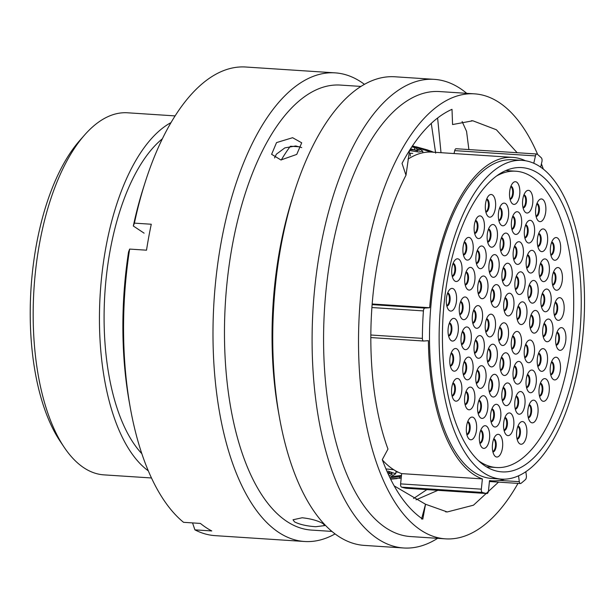 <?xml version="1.0" encoding="UTF-8"?>
<svg xmlns="http://www.w3.org/2000/svg" width="615" height="615" viewBox="0 0 615 615"><rect width="100%" height="100%" fill="white"/><g stroke="black" fill="none" stroke-linecap="round" stroke-linejoin="round"><path stroke-width="0.92" d="M540.677 167.134L541.915 161.699A2.975 1.345 93.7 0 0 541.385 157.886A175.267 79.15 93.7 0 0 537.241 154.181A2.975 1.345 93.7 0 0 537.172 154.127A2.975 1.345 93.7 0 0 536.841 154.011A2.975 1.345 93.7 0 0 535.45 155.91L454.716 150.629A2.975 1.345 -86.3 0 1 456.115 148.73L536.841 154.011M64.168 447.251L60.07 441.14A174.652 78.874 -86.3 0 1 79.735 140.52L84.601 134.993A181.425 81.933 93.7 0 0 64.168 447.251A181.425 81.933 93.7 0 0 83.84 467.769A181.425 81.933 93.7 0 0 103.92 474.865L151.451 477.97M175.144 115.904L127.613 112.791A181.425 81.933 93.7 0 0 84.601 134.993M538.655 173.568A152.459 68.849 -86.3 0 1 578.73 343.385A152.459 68.849 -86.3 0 1 501.878 471.874A152.459 68.849 -86.3 0 1 485.004 465.909A152.459 68.849 -86.3 0 1 444.929 296.092A152.459 68.849 -86.3 0 1 521.781 167.603A152.459 68.849 -86.3 0 1 538.655 173.568M483.728 472.85A159.7 72.124 -86.3 0 1 441.755 294.969A159.7 72.124 -86.3 0 1 522.258 160.384A159.7 72.124 -86.3 0 1 539.932 166.627A159.7 72.124 -86.3 0 1 581.905 344.508A159.7 72.124 -86.3 0 1 501.41 479.1A159.7 72.124 -86.3 0 1 483.728 472.85M501.41 479.1L491.769 478.47A159.7 72.124 -86.3 0 1 474.088 472.22A159.7 72.124 -86.3 0 1 432.114 294.339A159.7 72.124 -86.3 0 1 512.618 159.754L522.258 160.384M382.384 459.951A162.068 73.193 -86.3 0 0 392.939 469.207A162.068 73.193 -86.3 0 0 401.649 473.619L482.383 478.901A162.068 73.193 -86.3 0 1 473.673 474.496A162.068 73.193 -86.3 0 1 428.409 340.687L423.627 341.025A2.975 1.345 93.7 0 1 423.551 341.025A2.975 1.345 93.7 0 1 422.39 338.381A175.267 79.15 93.7 0 1 423.42 310.906L371.929 307.538M281.27 159.985A193.464 87.368 -86.3 0 1 290.326 146.285M141.819 453.678A171.201 77.313 -86.3 0 1 104.888 293.117A171.201 77.313 -86.3 0 1 162.422 138.736M148.284 470.829A181.425 81.933 -86.3 0 1 100.283 292.817A181.425 81.933 -86.3 0 1 171.062 122.57M408.006 159.147A162.068 73.193 -86.3 0 1 432.038 152.105L512.772 157.386A162.068 73.193 -86.3 0 1 525.456 160.746M372.198 303.979L429.647 307.738A162.068 73.193 -86.3 0 1 512.772 157.386M504.623 479.154A162.068 73.193 -86.3 0 1 491.608 480.83A162.068 73.193 -86.3 0 1 489.509 480.63L488.471 490.893A2.975 1.345 93.7 0 1 486.957 493.545A2.975 1.345 93.7 0 1 486.888 493.538A175.267 79.15 93.7 0 1 482.329 492.43L401.595 487.149A175.267 79.15 93.7 0 0 406.161 488.256L486.888 493.538M454.055 153.542L454.716 150.629M401.595 487.149A2.975 1.345 -86.3 0 1 400.611 483.882L481.345 489.163A2.975 1.345 93.7 0 0 482.329 492.43M401.649 473.619L400.611 483.882M533.774 163.252L535.45 155.91M429.647 307.738L424.873 308.069A2.975 1.345 93.7 0 0 423.42 310.906M482.383 478.901L481.345 489.163M518.545 475.772L519.314 481.691A2.975 1.345 93.7 0 0 520.428 483.559A2.975 1.345 93.7 0 0 520.943 483.382A175.267 79.15 93.7 0 0 525.456 479.569A2.975 1.345 93.7 0 0 526.363 475.741L525.84 471.659M401.464 475.487L391.086 476.633M390.717 476.733L395.691 473.781L387.95 471.082M389.087 476.002L392.355 474.05L387.396 472.312M401.387 476.187L390.025 477.955M390.579 479.093L401.234 477.747M410.543 148.769L417.547 150.836M387.458 472.466L389.341 472.481M385.92 468.914L393.769 469.745M391.547 473.058L388.449 474.111M412.45 145.878L419.03 147.792C428.878 151.19 437.611 153.396 427.133 149.837L416.263 146.824M431.968 151.697L427.133 149.837L427.079 150.391M410.005 149.606L419.522 150.237L414.595 147.515L411.789 146.862M409.429 150.521L418.83 152.036L422.759 151.129L418.285 148.107L412.173 146.278M418.615 148.238L412.211 146.232M418.592 148.123L431.107 152.059M414.595 147.515L414.533 149.676M399.596 478.07L399.712 476.341M292.602 137.706L276.535 142.595L271.615 154.319L280.924 159.969L296.753 154.403L301.696 142.803L292.602 137.706M274.551 157.94L276.366 154.188L284.868 147.877L295.761 145.963L301.696 147.562M537.718 154.573A222.968 100.691 93.7 0 0 499.257 102.574A222.968 100.691 93.7 0 0 474.572 93.857L439.633 91.566A222.968 100.691 93.7 0 0 327.234 279.487A222.968 100.691 93.7 0 0 385.843 527.839A222.968 100.691 93.7 0 0 410.52 536.557L445.46 538.848A222.968 100.691 93.7 0 0 517.991 483.398M474.572 93.857A222.968 100.691 93.7 0 0 362.174 281.77A222.968 100.691 93.7 0 0 420.783 530.122A222.968 100.691 93.7 0 0 445.46 538.848M466.724 93.342A234.815 106.041 93.7 0 0 460.304 88.537A234.815 106.041 93.7 0 0 434.321 79.358A234.815 106.041 93.7 0 0 315.949 277.25A234.815 106.041 93.7 0 0 377.671 538.794A234.815 106.041 93.7 0 0 403.663 547.98A234.815 106.041 93.7 0 0 437.611 538.333M434.321 79.358L394.984 76.783A234.815 106.041 93.7 0 0 294.254 192.311A234.815 106.041 93.7 0 0 279.51 417.739A234.815 106.041 93.7 0 0 338.335 536.219A234.815 106.041 93.7 0 0 364.326 545.405L403.663 547.98M294.254 192.311L292.479 197.899A222.968 100.691 93.7 0 0 278.472 411.965L279.51 417.739M361.028 86.431L340.526 85.085A222.968 100.691 93.7 0 0 228.127 272.999A222.968 100.691 93.7 0 0 286.736 521.351A222.968 100.691 93.7 0 0 311.413 530.076L331.916 531.414M302.18 517.761L293.024 519.775L294.508 521.858C299.49 524.449 306.562 526.071 315.71 526.724L324.705 525.587L323.183 523.734C318.263 520.774 311.259 518.783 302.18 517.761M364.472 84.363A234.815 106.041 93.7 0 0 361.197 82.056A234.815 106.041 93.7 0 0 335.213 72.87A234.815 106.041 93.7 0 0 216.841 270.761A234.815 106.041 93.7 0 0 278.564 532.306A234.815 106.041 93.7 0 0 304.556 541.492A234.815 106.041 93.7 0 0 335.06 533.912M335.213 72.87L245.808 67.02A234.815 106.041 93.7 0 0 145.086 182.547A234.815 106.041 93.7 0 0 134.408 223.137L151.275 224.237A234.815 106.041 93.7 0 0 146.516 250.19L129.642 249.083A234.815 106.041 93.7 0 0 130.334 407.983A234.815 106.041 93.7 0 0 183.547 522.32L200.413 523.427A234.815 106.041 93.7 0 0 206.025 527.562A234.815 106.041 93.7 0 0 211.783 530.953L194.909 529.853A234.815 106.041 93.7 0 0 215.15 535.642L304.556 541.492M300.212 146.87L290.887 146.247M425.534 504.238L422.797 519.16C406.384 508.021 392.877 488.187 382.276 459.659L387.98 449.073C369.723 400.127 365.587 326.281 377.748 261.844C383.937 228.419 393.354 199.544 405.992 175.221L409.575 150.291M435.666 153.15L431.261 123.384M462.119 121.539L466.554 131.349L468.884 149.568M405.992 175.221L402.026 163.382C416.862 135.608 433.521 117.588 452.002 109.316L452.571 124.545L472.835 120.786L496.39 129.765L517.161 152.728M437.903 490.332L416.032 499.818M498.519 482.129L473.481 505.192L447.236 511.957L425.511 504.238L394.146 485.858M543.322 169.094A222.968 100.691 93.7 0 0 541.431 163.851M129.642 249.083L128.55 251.958A223.091 100.752 93.7 0 0 129.311 402.264L130.334 407.983M194.909 529.853L192.549 522.911M145.086 182.547L143.318 188.082A223.091 100.752 93.7 0 0 133.317 226.005L134.408 223.137M144.102 233.154L133.317 226.005M426.887 489.617L413.549 498.504M437.611 117.965L441.009 152.689M425.511 504.238L421.559 519.083M516.692 182.155A11.37 5.135 -86.3 0 1 519.467 196.216A11.37 5.135 -86.3 0 1 512.695 203.957A11.37 5.135 -86.3 0 1 511.457 202.666A11.37 5.135 -86.3 0 1 512.741 183.101A11.37 5.135 -86.3 0 1 516.692 182.155M529.707 190.781A11.37 5.135 -86.3 0 1 532.482 204.841A11.37 5.135 -86.3 0 1 525.71 212.575A11.37 5.135 -86.3 0 1 524.472 211.291A11.37 5.135 -86.3 0 1 525.756 191.726A11.37 5.135 -86.3 0 1 529.707 190.781M557.505 238.005A11.37 5.135 -86.3 0 1 560.28 252.073A11.37 5.135 -86.3 0 1 553.5 259.807A11.37 5.135 -86.3 0 1 552.27 258.523A11.37 5.135 -86.3 0 1 553.554 238.951A11.37 5.135 -86.3 0 1 557.505 238.005M542.722 199.398A11.37 5.135 -86.3 0 1 545.497 213.467A11.37 5.135 -86.3 0 1 538.725 221.2A11.37 5.135 -86.3 0 1 537.487 219.916A11.37 5.135 -86.3 0 1 538.771 200.344A11.37 5.135 -86.3 0 1 542.722 199.398M544.49 229.387A11.37 5.135 -86.3 0 1 547.265 243.448A11.37 5.135 -86.3 0 1 540.485 251.181A11.37 5.135 -86.3 0 1 539.255 249.898A11.37 5.135 -86.3 0 1 540.531 230.333A11.37 5.135 -86.3 0 1 544.49 229.387M531.475 220.762A11.37 5.135 -86.3 0 1 534.243 234.822A11.37 5.135 -86.3 0 1 527.47 242.564A11.37 5.135 -86.3 0 1 526.24 241.272A11.37 5.135 -86.3 0 1 527.516 221.707A11.37 5.135 -86.3 0 1 531.475 220.762M518.514 212.175A11.37 5.135 -86.3 0 1 521.289 226.235A11.37 5.135 -86.3 0 1 514.509 233.977A11.37 5.135 -86.3 0 1 513.279 232.693A11.37 5.135 -86.3 0 1 514.563 213.121A11.37 5.135 -86.3 0 1 518.514 212.175M505.499 203.557A11.37 5.135 -86.3 0 1 508.274 217.618A11.37 5.135 -86.3 0 1 501.494 225.351A11.37 5.135 -86.3 0 1 500.264 224.068A11.37 5.135 -86.3 0 1 501.54 204.503A11.37 5.135 -86.3 0 1 505.499 203.557M492.484 194.932A11.37 5.135 -86.3 0 1 495.252 208.992A11.37 5.135 -86.3 0 1 488.479 216.726A11.37 5.135 -86.3 0 1 487.249 215.442A11.37 5.135 -86.3 0 1 488.525 195.878A11.37 5.135 -86.3 0 1 492.484 194.932M481.284 216.326A11.37 5.135 -86.3 0 1 484.059 230.394A11.37 5.135 -86.3 0 1 477.286 238.128A11.37 5.135 -86.3 0 1 476.056 236.844A11.37 5.135 -86.3 0 1 477.332 217.28A11.37 5.135 -86.3 0 1 481.284 216.326M494.299 224.952A11.37 5.135 -86.3 0 1 497.074 239.012A11.37 5.135 -86.3 0 1 490.301 246.753A11.37 5.135 -86.3 0 1 489.071 245.47A11.37 5.135 -86.3 0 1 490.347 225.897A11.37 5.135 -86.3 0 1 494.299 224.952M507.26 233.539A11.37 5.135 -86.3 0 1 510.035 247.599A11.37 5.135 -86.3 0 1 503.262 255.34A11.37 5.135 -86.3 0 1 502.024 254.049A11.37 5.135 -86.3 0 1 503.308 234.484A11.37 5.135 -86.3 0 1 507.26 233.539M520.275 242.164A11.37 5.135 -86.3 0 1 523.05 256.224A11.37 5.135 -86.3 0 1 516.277 263.958A11.37 5.135 -86.3 0 1 515.047 262.674A11.37 5.135 -86.3 0 1 516.323 243.11A11.37 5.135 -86.3 0 1 520.275 242.164M533.29 250.782A11.37 5.135 -86.3 0 1 536.065 264.85A11.37 5.135 -86.3 0 1 529.292 272.583A11.37 5.135 -86.3 0 1 528.062 271.3A11.37 5.135 -86.3 0 1 529.338 251.727A11.37 5.135 -86.3 0 1 533.29 250.782M546.251 259.369A11.37 5.135 -86.3 0 1 549.026 273.429A11.37 5.135 -86.3 0 1 542.253 281.17A11.37 5.135 -86.3 0 1 541.015 279.887A11.37 5.135 -86.3 0 1 542.299 260.314A11.37 5.135 -86.3 0 1 546.251 259.369M559.266 267.994A11.37 5.135 -86.3 0 1 562.041 282.054A11.37 5.135 -86.3 0 1 555.268 289.788A11.37 5.135 -86.3 0 1 554.038 288.504A11.37 5.135 -86.3 0 1 555.314 268.94A11.37 5.135 -86.3 0 1 559.266 267.994M561.011 298.106A11.37 5.135 -86.3 0 1 563.786 312.166A11.37 5.135 -86.3 0 1 557.005 319.908A11.37 5.135 -86.3 0 1 555.776 318.624A11.37 5.135 -86.3 0 1 557.052 299.051A11.37 5.135 -86.3 0 1 561.011 298.106M548.05 289.519A11.37 5.135 -86.3 0 1 550.825 303.587A11.37 5.135 -86.3 0 1 544.052 311.321A11.37 5.135 -86.3 0 1 542.814 310.037A11.37 5.135 -86.3 0 1 544.098 290.464A11.37 5.135 -86.3 0 1 548.05 289.519M535.035 280.901A11.37 5.135 -86.3 0 1 537.81 294.962A11.37 5.135 -86.3 0 1 531.029 302.695A11.37 5.135 -86.3 0 1 529.799 301.411A11.37 5.135 -86.3 0 1 531.083 281.847A11.37 5.135 -86.3 0 1 535.035 280.901M522.02 272.276A11.37 5.135 -86.3 0 1 524.795 286.336A11.37 5.135 -86.3 0 1 518.014 294.078A11.37 5.135 -86.3 0 1 516.785 292.786A11.37 5.135 -86.3 0 1 518.061 273.221A11.37 5.135 -86.3 0 1 522.02 272.276M509.059 263.689A11.37 5.135 -86.3 0 1 511.834 277.749A11.37 5.135 -86.3 0 1 505.061 285.491A11.37 5.135 -86.3 0 1 503.823 284.207A11.37 5.135 -86.3 0 1 505.107 264.635A11.37 5.135 -86.3 0 1 509.059 263.689M496.044 255.064A11.37 5.135 -86.3 0 1 498.819 269.132A11.37 5.135 -86.3 0 1 492.038 276.865A11.37 5.135 -86.3 0 1 490.808 275.582A11.37 5.135 -86.3 0 1 492.092 256.009A11.37 5.135 -86.3 0 1 496.044 255.064M483.029 246.446A11.37 5.135 -86.3 0 1 485.804 260.506A11.37 5.135 -86.3 0 1 479.024 268.24A11.37 5.135 -86.3 0 1 477.793 266.956A11.37 5.135 -86.3 0 1 479.07 247.391A11.37 5.135 -86.3 0 1 483.029 246.446M470.068 237.859A11.37 5.135 -86.3 0 1 472.843 251.919A11.37 5.135 -86.3 0 1 466.07 259.661A11.37 5.135 -86.3 0 1 464.832 258.369A11.37 5.135 -86.3 0 1 466.116 238.804A11.37 5.135 -86.3 0 1 470.068 237.859M458.875 259.261A11.37 5.135 -86.3 0 1 461.65 273.321A11.37 5.135 -86.3 0 1 454.869 281.055A11.37 5.135 -86.3 0 1 453.639 279.771A11.37 5.135 -86.3 0 1 454.923 260.207A11.37 5.135 -86.3 0 1 458.875 259.261M471.836 267.84A11.37 5.135 -86.3 0 1 474.603 281.908A11.37 5.135 -86.3 0 1 467.83 289.642A11.37 5.135 -86.3 0 1 466.601 288.358A11.37 5.135 -86.3 0 1 467.877 268.786A11.37 5.135 -86.3 0 1 471.836 267.84M484.851 276.466A11.37 5.135 -86.3 0 1 487.618 290.526A11.37 5.135 -86.3 0 1 480.845 298.267A11.37 5.135 -86.3 0 1 479.615 296.976A11.37 5.135 -86.3 0 1 480.892 277.411A11.37 5.135 -86.3 0 1 484.851 276.466M497.804 285.053A11.37 5.135 -86.3 0 1 500.579 299.113A11.37 5.135 -86.3 0 1 493.807 306.847A11.37 5.135 -86.3 0 1 492.577 305.563A11.37 5.135 -86.3 0 1 493.853 285.998A11.37 5.135 -86.3 0 1 497.804 285.053M510.827 293.678A11.37 5.135 -86.3 0 1 513.594 307.738A11.37 5.135 -86.3 0 1 506.822 315.472A11.37 5.135 -86.3 0 1 505.591 314.188A11.37 5.135 -86.3 0 1 506.868 294.623A11.37 5.135 -86.3 0 1 510.827 293.678M523.842 302.296A11.37 5.135 -86.3 0 1 526.609 316.356A11.37 5.135 -86.3 0 1 519.836 324.097A11.37 5.135 -86.3 0 1 518.606 322.814A11.37 5.135 -86.3 0 1 519.883 303.241A11.37 5.135 -86.3 0 1 523.842 302.296M536.795 310.882A11.37 5.135 -86.3 0 1 539.57 324.943A11.37 5.135 -86.3 0 1 532.798 332.684A11.37 5.135 -86.3 0 1 531.568 331.393A11.37 5.135 -86.3 0 1 532.844 311.828A11.37 5.135 -86.3 0 1 536.795 310.882M549.818 319.508A11.37 5.135 -86.3 0 1 552.585 333.568A11.37 5.135 -86.3 0 1 545.812 341.302A11.37 5.135 -86.3 0 1 544.582 340.018A11.37 5.135 -86.3 0 1 545.859 320.453A11.37 5.135 -86.3 0 1 549.818 319.508M562.771 328.087A11.37 5.135 -86.3 0 1 565.546 342.155A11.37 5.135 -86.3 0 1 558.774 349.889A11.37 5.135 -86.3 0 1 557.536 348.605A11.37 5.135 -86.3 0 1 558.82 329.04A11.37 5.135 -86.3 0 1 562.771 328.087M499.526 434.774A11.37 5.135 -86.3 0 1 502.301 448.842A11.37 5.135 -86.3 0 1 495.521 456.576A11.37 5.135 -86.3 0 1 494.291 455.292A11.37 5.135 -86.3 0 1 495.567 435.727A11.37 5.135 -86.3 0 1 499.526 434.774M486.511 426.157A11.37 5.135 -86.3 0 1 489.279 440.217A11.37 5.135 -86.3 0 1 482.506 447.951A11.37 5.135 -86.3 0 1 481.276 446.667A11.37 5.135 -86.3 0 1 482.552 427.102A11.37 5.135 -86.3 0 1 486.511 426.157M473.488 417.531A11.37 5.135 -86.3 0 1 476.264 431.592A11.37 5.135 -86.3 0 1 469.491 439.333A11.37 5.135 -86.3 0 1 468.261 438.041A11.37 5.135 -86.3 0 1 469.537 418.477A11.37 5.135 -86.3 0 1 473.488 417.531M458.713 378.925A11.37 5.135 -86.3 0 1 461.488 392.985A11.37 5.135 -86.3 0 1 454.708 400.726A11.37 5.135 -86.3 0 1 453.478 399.435A11.37 5.135 -86.3 0 1 454.762 379.87A11.37 5.135 -86.3 0 1 458.713 378.925M471.728 387.55A11.37 5.135 -86.3 0 1 474.503 401.61A11.37 5.135 -86.3 0 1 467.731 409.344A11.37 5.135 -86.3 0 1 466.493 408.06A11.37 5.135 -86.3 0 1 467.777 388.496A11.37 5.135 -86.3 0 1 471.728 387.55M484.743 396.168A11.37 5.135 -86.3 0 1 487.518 410.236A11.37 5.135 -86.3 0 1 480.746 417.969A11.37 5.135 -86.3 0 1 479.508 416.686A11.37 5.135 -86.3 0 1 480.792 397.113A11.37 5.135 -86.3 0 1 484.743 396.168M497.704 404.755A11.37 5.135 -86.3 0 1 500.479 418.815A11.37 5.135 -86.3 0 1 493.699 426.556A11.37 5.135 -86.3 0 1 492.469 425.273A11.37 5.135 -86.3 0 1 493.753 405.7A11.37 5.135 -86.3 0 1 497.704 404.755M510.719 413.38A11.37 5.135 -86.3 0 1 513.494 427.44A11.37 5.135 -86.3 0 1 506.722 435.174A11.37 5.135 -86.3 0 1 505.484 433.89A11.37 5.135 -86.3 0 1 506.768 414.326A11.37 5.135 -86.3 0 1 510.719 413.38M523.734 422.005A11.37 5.135 -86.3 0 1 526.509 436.066A11.37 5.135 -86.3 0 1 519.737 443.799A11.37 5.135 -86.3 0 1 518.499 442.516A11.37 5.135 -86.3 0 1 519.783 422.951A11.37 5.135 -86.3 0 1 523.734 422.005M534.927 400.603A11.37 5.135 -86.3 0 1 537.702 414.664A11.37 5.135 -86.3 0 1 530.93 422.405A11.37 5.135 -86.3 0 1 529.7 421.114A11.37 5.135 -86.3 0 1 530.976 401.549A11.37 5.135 -86.3 0 1 534.927 400.603M521.912 391.978A11.37 5.135 -86.3 0 1 524.687 406.038A11.37 5.135 -86.3 0 1 517.915 413.78A11.37 5.135 -86.3 0 1 516.677 412.496A11.37 5.135 -86.3 0 1 517.961 392.924A11.37 5.135 -86.3 0 1 521.912 391.978M508.951 383.391A11.37 5.135 -86.3 0 1 511.726 397.459A11.37 5.135 -86.3 0 1 504.953 405.193A11.37 5.135 -86.3 0 1 503.723 403.909A11.37 5.135 -86.3 0 1 505 384.344A11.37 5.135 -86.3 0 1 508.951 383.391M495.936 374.773A11.37 5.135 -86.3 0 1 498.711 388.834A11.37 5.135 -86.3 0 1 491.938 396.567A11.37 5.135 -86.3 0 1 490.709 395.284A11.37 5.135 -86.3 0 1 491.985 375.719A11.37 5.135 -86.3 0 1 495.936 374.773M482.921 366.148A11.37 5.135 -86.3 0 1 485.696 380.208A11.37 5.135 -86.3 0 1 478.924 387.95A11.37 5.135 -86.3 0 1 477.686 386.658A11.37 5.135 -86.3 0 1 478.97 367.094A11.37 5.135 -86.3 0 1 482.921 366.148M469.96 357.561A11.37 5.135 -86.3 0 1 472.735 371.629A11.37 5.135 -86.3 0 1 465.962 379.363A11.37 5.135 -86.3 0 1 464.732 378.079A11.37 5.135 -86.3 0 1 466.009 358.507A11.37 5.135 -86.3 0 1 469.96 357.561M456.945 348.943A11.37 5.135 -86.3 0 1 459.72 363.004A11.37 5.135 -86.3 0 1 452.948 370.737A11.37 5.135 -86.3 0 1 451.718 369.454A11.37 5.135 -86.3 0 1 452.994 349.889A11.37 5.135 -86.3 0 1 456.945 348.943M455.208 318.824A11.37 5.135 -86.3 0 1 457.983 332.892A11.37 5.135 -86.3 0 1 451.21 340.625A11.37 5.135 -86.3 0 1 449.972 339.342A11.37 5.135 -86.3 0 1 451.256 319.769A11.37 5.135 -86.3 0 1 455.208 318.824M468.169 327.411A11.37 5.135 -86.3 0 1 470.944 341.471A11.37 5.135 -86.3 0 1 464.164 349.212A11.37 5.135 -86.3 0 1 462.934 347.929A11.37 5.135 -86.3 0 1 464.21 328.356A11.37 5.135 -86.3 0 1 468.169 327.411M481.184 336.036A11.37 5.135 -86.3 0 1 483.959 350.096A11.37 5.135 -86.3 0 1 477.179 357.83A11.37 5.135 -86.3 0 1 475.949 356.546A11.37 5.135 -86.3 0 1 477.232 336.982A11.37 5.135 -86.3 0 1 481.184 336.036M494.199 344.654A11.37 5.135 -86.3 0 1 496.974 358.722A11.37 5.135 -86.3 0 1 490.201 366.455A11.37 5.135 -86.3 0 1 488.963 365.172A11.37 5.135 -86.3 0 1 490.247 345.607A11.37 5.135 -86.3 0 1 494.199 344.654M507.16 353.241A11.37 5.135 -86.3 0 1 509.935 367.309A11.37 5.135 -86.3 0 1 503.155 375.042A11.37 5.135 -86.3 0 1 501.925 373.759A11.37 5.135 -86.3 0 1 503.201 354.186A11.37 5.135 -86.3 0 1 507.16 353.241M520.175 361.866A11.37 5.135 -86.3 0 1 522.95 375.926A11.37 5.135 -86.3 0 1 516.17 383.668A11.37 5.135 -86.3 0 1 514.94 382.376A11.37 5.135 -86.3 0 1 516.223 362.812A11.37 5.135 -86.3 0 1 520.175 361.866M533.19 370.491A11.37 5.135 -86.3 0 1 535.965 384.552A11.37 5.135 -86.3 0 1 529.192 392.285A11.37 5.135 -86.3 0 1 527.954 391.002A11.37 5.135 -86.3 0 1 529.238 371.437A11.37 5.135 -86.3 0 1 533.19 370.491M546.151 379.071A11.37 5.135 -86.3 0 1 548.926 393.139A11.37 5.135 -86.3 0 1 542.146 400.872A11.37 5.135 -86.3 0 1 540.916 399.589A11.37 5.135 -86.3 0 1 542.192 380.024A11.37 5.135 -86.3 0 1 546.151 379.071M557.344 357.676A11.37 5.135 -86.3 0 1 560.119 371.737A11.37 5.135 -86.3 0 1 553.346 379.47A11.37 5.135 -86.3 0 1 552.109 378.187A11.37 5.135 -86.3 0 1 553.392 358.622A11.37 5.135 -86.3 0 1 557.344 357.676M544.383 349.089A11.37 5.135 -86.3 0 1 547.158 363.15A11.37 5.135 -86.3 0 1 540.385 370.891A11.37 5.135 -86.3 0 1 539.147 369.6A11.37 5.135 -86.3 0 1 540.431 350.035A11.37 5.135 -86.3 0 1 544.383 349.089M531.368 340.464A11.37 5.135 -86.3 0 1 534.143 354.532A11.37 5.135 -86.3 0 1 527.37 362.266A11.37 5.135 -86.3 0 1 526.133 360.982A11.37 5.135 -86.3 0 1 527.416 341.41A11.37 5.135 -86.3 0 1 531.368 340.464M518.407 331.885A11.37 5.135 -86.3 0 1 521.182 345.945A11.37 5.135 -86.3 0 1 514.409 353.679A11.37 5.135 -86.3 0 1 513.179 352.395A11.37 5.135 -86.3 0 1 514.455 332.83A11.37 5.135 -86.3 0 1 518.407 331.885M492.377 314.634A11.37 5.135 -86.3 0 1 495.152 328.694A11.37 5.135 -86.3 0 1 488.379 336.436A11.37 5.135 -86.3 0 1 487.142 335.152A11.37 5.135 -86.3 0 1 488.425 315.58A11.37 5.135 -86.3 0 1 492.377 314.634M479.416 306.047A11.37 5.135 -86.3 0 1 482.191 320.115A11.37 5.135 -86.3 0 1 475.418 327.849A11.37 5.135 -86.3 0 1 474.188 326.565A11.37 5.135 -86.3 0 1 475.464 306.993A11.37 5.135 -86.3 0 1 479.416 306.047M466.401 297.429A11.37 5.135 -86.3 0 1 469.176 311.49A11.37 5.135 -86.3 0 1 462.403 319.223A11.37 5.135 -86.3 0 1 461.165 317.94A11.37 5.135 -86.3 0 1 462.449 298.375A11.37 5.135 -86.3 0 1 466.401 297.429M453.44 288.842A11.37 5.135 -86.3 0 1 456.215 302.903A11.37 5.135 -86.3 0 1 449.442 310.644A11.37 5.135 -86.3 0 1 448.212 309.353A11.37 5.135 -86.3 0 1 449.488 289.788A11.37 5.135 -86.3 0 1 453.44 288.842M505.392 323.259A11.37 5.135 -86.3 0 1 508.167 337.32A11.37 5.135 -86.3 0 1 501.394 345.061A11.37 5.135 -86.3 0 1 500.156 343.77A11.37 5.135 -86.3 0 1 501.44 324.205A11.37 5.135 -86.3 0 1 505.392 323.259M478.339 460.566A148.469 67.05 93.7 0 0 479.984 461.711A148.469 67.05 93.7 0 0 496.413 467.515A148.469 67.05 93.7 0 0 571.258 342.394A148.469 67.05 93.7 0 0 532.229 177.02A148.469 67.05 93.7 0 0 515.801 171.216A148.469 67.05 93.7 0 0 496.974 175.752M372.152 304.625L424.873 308.069M423.466 341.01L370.814 337.566L423.551 341.025M370.83 335.006L422.39 338.381M499.565 480.4L519.314 481.691M510.942 186.23A6.573 2.967 -86.3 0 1 511.58 186.476A6.573 2.967 -86.3 0 1 513.317 193.694A6.573 2.967 -86.3 0 1 510.081 199.337M509.989 198.929A6.296 2.844 93.7 0 0 512.649 193.087A6.296 2.844 93.7 0 0 510.934 186.699A6.296 2.844 93.7 0 0 510.788 186.622M523.957 194.847A6.573 2.967 -86.3 0 1 524.595 195.101A6.573 2.967 -86.3 0 1 526.332 202.32A6.573 2.967 -86.3 0 1 523.096 207.955M523.004 207.547A6.296 2.844 93.7 0 0 525.664 201.712A6.296 2.844 93.7 0 0 523.949 195.324A6.296 2.844 93.7 0 0 523.803 195.239M551.747 242.079A6.573 2.967 -86.3 0 1 552.385 242.325A6.573 2.967 -86.3 0 1 554.13 249.552A6.573 2.967 -86.3 0 1 550.894 255.187M550.794 254.779A6.296 2.844 93.7 0 0 553.462 248.937A6.296 2.844 93.7 0 0 551.74 242.556A6.296 2.844 93.7 0 0 551.601 242.471M536.972 203.473A6.573 2.967 -86.3 0 1 537.61 203.719A6.573 2.967 -86.3 0 1 539.347 210.945A6.573 2.967 -86.3 0 1 536.111 216.58M536.019 216.173A6.296 2.844 93.7 0 0 538.679 210.33A6.296 2.844 93.7 0 0 536.964 203.949A6.296 2.844 93.7 0 0 536.826 203.865M538.732 233.454A6.573 2.967 -86.3 0 1 539.37 233.708A6.573 2.967 -86.3 0 1 541.108 240.926A6.573 2.967 -86.3 0 1 537.879 246.561M537.779 246.154A6.296 2.844 93.7 0 0 540.447 240.319A6.296 2.844 93.7 0 0 538.725 233.931A6.296 2.844 93.7 0 0 538.586 233.846M525.717 224.836A6.573 2.967 -86.3 0 1 526.355 225.082A6.573 2.967 -86.3 0 1 528.093 232.301A6.573 2.967 -86.3 0 1 524.864 237.944M524.764 237.536A6.296 2.844 93.7 0 0 527.432 231.694A6.296 2.844 93.7 0 0 525.71 225.313A6.296 2.844 93.7 0 0 525.571 225.228M512.756 216.249A6.573 2.967 -86.3 0 1 513.394 216.495A6.573 2.967 -86.3 0 1 515.139 223.714A6.573 2.967 -86.3 0 1 511.903 229.357M511.803 228.949A6.296 2.844 93.7 0 0 514.471 223.107A6.296 2.844 93.7 0 0 512.749 216.726A6.296 2.844 93.7 0 0 512.61 216.641M499.741 207.624A6.573 2.967 -86.3 0 1 500.379 207.878A6.573 2.967 -86.3 0 1 502.117 215.096A6.573 2.967 -86.3 0 1 498.888 220.731M498.788 220.324A6.296 2.844 93.7 0 0 501.456 214.489A6.296 2.844 93.7 0 0 499.734 208.101A6.296 2.844 93.7 0 0 499.595 208.016M486.726 199.006A6.573 2.967 -86.3 0 1 487.364 199.252A6.573 2.967 -86.3 0 1 489.102 206.471A6.573 2.967 -86.3 0 1 485.873 212.114M485.773 211.706A6.296 2.844 93.7 0 0 488.441 205.864A6.296 2.844 93.7 0 0 486.719 199.475A6.296 2.844 93.7 0 0 486.58 199.391M475.533 220.401A6.573 2.967 -86.3 0 1 476.171 220.647A6.573 2.967 -86.3 0 1 477.909 227.873A6.573 2.967 -86.3 0 1 474.672 233.508M474.58 233.1A6.296 2.844 93.7 0 0 477.24 227.258A6.296 2.844 93.7 0 0 475.526 220.877A6.296 2.844 93.7 0 0 475.387 220.793M488.548 229.026A6.573 2.967 -86.3 0 1 489.186 229.272A6.573 2.967 -86.3 0 1 490.924 236.491A6.573 2.967 -86.3 0 1 487.695 242.133M487.595 241.726A6.296 2.844 93.7 0 0 490.255 235.883A6.296 2.844 93.7 0 0 488.541 229.503A6.296 2.844 93.7 0 0 488.402 229.418M501.509 237.613A6.573 2.967 -86.3 0 1 502.148 237.859A6.573 2.967 -86.3 0 1 503.885 245.078A6.573 2.967 -86.3 0 1 500.648 250.72M500.556 250.313A6.296 2.844 93.7 0 0 503.216 244.47A6.296 2.844 93.7 0 0 501.502 238.082A6.296 2.844 93.7 0 0 501.363 238.005M514.524 246.231A6.573 2.967 -86.3 0 1 515.162 246.484A6.573 2.967 -86.3 0 1 516.9 253.703A6.573 2.967 -86.3 0 1 513.663 259.338M513.571 258.93A6.296 2.844 93.7 0 0 516.231 253.096A6.296 2.844 93.7 0 0 514.517 246.707A6.296 2.844 93.7 0 0 514.378 246.623M527.539 254.856A6.573 2.967 -86.3 0 1 528.177 255.102A6.573 2.967 -86.3 0 1 529.915 262.328A6.573 2.967 -86.3 0 1 526.686 267.963M526.586 267.556A6.296 2.844 93.7 0 0 529.246 261.713A6.296 2.844 93.7 0 0 527.532 255.333A6.296 2.844 93.7 0 0 527.393 255.248M540.5 263.443A6.573 2.967 -86.3 0 1 541.139 263.689A6.573 2.967 -86.3 0 1 542.876 270.907A6.573 2.967 -86.3 0 1 539.639 276.55M539.547 276.143A6.296 2.844 93.7 0 0 542.207 270.3A6.296 2.844 93.7 0 0 540.493 263.92A6.296 2.844 93.7 0 0 540.354 263.835M553.515 272.068A6.573 2.967 -86.3 0 1 554.153 272.314A6.573 2.967 -86.3 0 1 555.891 279.533A6.573 2.967 -86.3 0 1 552.654 285.175M552.562 284.768A6.296 2.844 93.7 0 0 555.222 278.926A6.296 2.844 93.7 0 0 553.508 272.537A6.296 2.844 93.7 0 0 553.369 272.453M555.253 302.18A6.573 2.967 -86.3 0 1 555.891 302.426A6.573 2.967 -86.3 0 1 557.628 309.645A6.573 2.967 -86.3 0 1 554.399 315.287M554.299 314.88A6.296 2.844 93.7 0 0 556.967 309.038A6.296 2.844 93.7 0 0 555.245 302.657A6.296 2.844 93.7 0 0 555.107 302.572M542.299 293.593A6.573 2.967 -86.3 0 1 542.937 293.839A6.573 2.967 -86.3 0 1 544.675 301.066A6.573 2.967 -86.3 0 1 541.438 306.7M541.346 306.293A6.296 2.844 93.7 0 0 544.006 300.451A6.296 2.844 93.7 0 0 542.292 294.07A6.296 2.844 93.7 0 0 542.146 293.985M529.277 284.968A6.573 2.967 -86.3 0 1 529.915 285.222A6.573 2.967 -86.3 0 1 531.66 292.44A6.573 2.967 -86.3 0 1 528.423 298.075M528.323 297.668A6.296 2.844 93.7 0 0 530.991 291.833A6.296 2.844 93.7 0 0 529.269 285.445A6.296 2.844 93.7 0 0 529.131 285.36M516.262 276.35A6.573 2.967 -86.3 0 1 516.9 276.596A6.573 2.967 -86.3 0 1 518.637 283.815A6.573 2.967 -86.3 0 1 515.408 289.457M515.309 289.05A6.296 2.844 93.7 0 0 517.976 283.207A6.296 2.844 93.7 0 0 516.254 276.819A6.296 2.844 93.7 0 0 516.116 276.742M503.308 267.763A6.573 2.967 -86.3 0 1 503.946 268.009A6.573 2.967 -86.3 0 1 505.684 275.228A6.573 2.967 -86.3 0 1 502.447 280.871M502.355 280.463A6.296 2.844 93.7 0 0 505.015 274.621A6.296 2.844 93.7 0 0 503.301 268.24A6.296 2.844 93.7 0 0 503.155 268.155M490.286 259.138A6.573 2.967 -86.3 0 1 490.924 259.384A6.573 2.967 -86.3 0 1 492.669 266.61A6.573 2.967 -86.3 0 1 489.432 272.245M489.332 271.838A6.296 2.844 93.7 0 0 492 265.995A6.296 2.844 93.7 0 0 490.278 259.615A6.296 2.844 93.7 0 0 490.14 259.53M477.271 250.513A6.573 2.967 -86.3 0 1 477.909 250.766A6.573 2.967 -86.3 0 1 479.646 257.985A6.573 2.967 -86.3 0 1 476.417 263.62M476.318 263.212A6.296 2.844 93.7 0 0 478.985 257.377A6.296 2.844 93.7 0 0 477.263 250.989A6.296 2.844 93.7 0 0 477.125 250.905M464.317 241.933A6.573 2.967 -86.3 0 1 464.955 242.179A6.573 2.967 -86.3 0 1 466.693 249.398A6.573 2.967 -86.3 0 1 463.456 255.041M463.364 254.633A6.296 2.844 93.7 0 0 466.024 248.791A6.296 2.844 93.7 0 0 464.31 242.402A6.296 2.844 93.7 0 0 464.164 242.325M453.117 263.328A6.573 2.967 -86.3 0 1 453.755 263.581A6.573 2.967 -86.3 0 1 455.5 270.8A6.573 2.967 -86.3 0 1 452.263 276.435M452.163 276.027A6.296 2.844 93.7 0 0 454.831 270.193A6.296 2.844 93.7 0 0 453.109 263.804A6.296 2.844 93.7 0 0 452.971 263.72M466.078 271.915A6.573 2.967 -86.3 0 1 466.716 272.161A6.573 2.967 -86.3 0 1 468.453 279.387A6.573 2.967 -86.3 0 1 465.224 285.022M465.125 284.614A6.296 2.844 93.7 0 0 467.784 278.772A6.296 2.844 93.7 0 0 466.07 272.391A6.296 2.844 93.7 0 0 465.932 272.307M479.093 280.54A6.573 2.967 -86.3 0 1 479.731 280.786A6.573 2.967 -86.3 0 1 481.468 288.005A6.573 2.967 -86.3 0 1 478.239 293.647M478.139 293.24A6.296 2.844 93.7 0 0 480.807 287.397A6.296 2.844 93.7 0 0 479.085 281.017A6.296 2.844 93.7 0 0 478.947 280.932M492.054 289.127A6.573 2.967 -86.3 0 1 492.692 289.373A6.573 2.967 -86.3 0 1 494.429 296.591A6.573 2.967 -86.3 0 1 491.193 302.234M491.101 301.827A6.296 2.844 93.7 0 0 493.76 295.984A6.296 2.844 93.7 0 0 492.046 289.596A6.296 2.844 93.7 0 0 491.908 289.511M505.069 297.745A6.573 2.967 -86.3 0 1 505.707 297.998A6.573 2.967 -86.3 0 1 507.444 305.217A6.573 2.967 -86.3 0 1 504.215 310.852M504.115 310.444A6.296 2.844 93.7 0 0 506.775 304.61A6.296 2.844 93.7 0 0 505.061 298.221A6.296 2.844 93.7 0 0 504.923 298.137M518.084 306.37A6.573 2.967 -86.3 0 1 518.722 306.616A6.573 2.967 -86.3 0 1 520.459 313.835A6.573 2.967 -86.3 0 1 517.23 319.477M517.13 319.07A6.296 2.844 93.7 0 0 519.798 313.227A6.296 2.844 93.7 0 0 518.076 306.847A6.296 2.844 93.7 0 0 517.938 306.762M531.045 314.957A6.573 2.967 -86.3 0 1 531.683 315.203A6.573 2.967 -86.3 0 1 533.42 322.421A6.573 2.967 -86.3 0 1 530.184 328.064M530.092 327.657A6.296 2.844 93.7 0 0 532.751 321.814A6.296 2.844 93.7 0 0 531.037 315.434A6.296 2.844 93.7 0 0 530.899 315.349M544.06 323.575A6.573 2.967 -86.3 0 1 544.698 323.828A6.573 2.967 -86.3 0 1 546.435 331.047A6.573 2.967 -86.3 0 1 543.206 336.682M543.107 336.274A6.296 2.844 93.7 0 0 545.766 330.44A6.296 2.844 93.7 0 0 544.052 324.051A6.296 2.844 93.7 0 0 543.914 323.967M557.021 332.161A6.573 2.967 -86.3 0 1 557.659 332.408A6.573 2.967 -86.3 0 1 559.396 339.634A6.573 2.967 -86.3 0 1 556.16 345.269M556.068 344.861A6.296 2.844 93.7 0 0 558.727 339.019A6.296 2.844 93.7 0 0 557.013 332.638A6.296 2.844 93.7 0 0 556.875 332.554M493.768 438.849A6.573 2.967 -86.3 0 1 494.406 439.095A6.573 2.967 -86.3 0 1 496.144 446.321A6.573 2.967 -86.3 0 1 492.915 451.956M492.815 451.548A6.296 2.844 93.7 0 0 495.482 445.706A6.296 2.844 93.7 0 0 493.76 439.325A6.296 2.844 93.7 0 0 493.622 439.241M480.753 430.223A6.573 2.967 -86.3 0 1 481.391 430.477A6.573 2.967 -86.3 0 1 483.129 437.696A6.573 2.967 -86.3 0 1 479.9 443.33M479.8 442.923A6.296 2.844 93.7 0 0 482.468 437.088A6.296 2.844 93.7 0 0 480.746 430.7A6.296 2.844 93.7 0 0 480.607 430.615M467.738 421.606A6.573 2.967 -86.3 0 1 468.376 421.852A6.573 2.967 -86.3 0 1 470.114 429.07A6.573 2.967 -86.3 0 1 466.885 434.713M466.785 434.305A6.296 2.844 93.7 0 0 469.445 428.463A6.296 2.844 93.7 0 0 467.731 422.082A6.296 2.844 93.7 0 0 467.592 421.998M452.955 382.999A6.573 2.967 -86.3 0 1 453.593 383.245A6.573 2.967 -86.3 0 1 455.338 390.464A6.573 2.967 -86.3 0 1 452.102 396.106M452.002 395.699A6.296 2.844 93.7 0 0 454.67 389.856A6.296 2.844 93.7 0 0 452.948 383.468A6.296 2.844 93.7 0 0 452.809 383.391M465.978 391.617A6.573 2.967 -86.3 0 1 466.616 391.87A6.573 2.967 -86.3 0 1 468.353 399.089A6.573 2.967 -86.3 0 1 465.117 404.724M465.025 404.316A6.296 2.844 93.7 0 0 467.684 398.482A6.296 2.844 93.7 0 0 465.97 392.093A6.296 2.844 93.7 0 0 465.824 392.009M478.993 400.242A6.573 2.967 -86.3 0 1 479.631 400.488A6.573 2.967 -86.3 0 1 481.368 407.714A6.573 2.967 -86.3 0 1 478.132 413.349M478.04 412.942A6.296 2.844 93.7 0 0 480.699 407.099A6.296 2.844 93.7 0 0 478.985 400.719A6.296 2.844 93.7 0 0 478.839 400.634M491.946 408.829A6.573 2.967 -86.3 0 1 492.584 409.075A6.573 2.967 -86.3 0 1 494.329 416.293A6.573 2.967 -86.3 0 1 491.093 421.936M490.993 421.529A6.296 2.844 93.7 0 0 493.661 415.686A6.296 2.844 93.7 0 0 491.938 409.306A6.296 2.844 93.7 0 0 491.8 409.221M504.969 417.454A6.573 2.967 -86.3 0 1 505.607 417.7A6.573 2.967 -86.3 0 1 507.344 424.919A6.573 2.967 -86.3 0 1 504.108 430.562M504.016 430.154A6.296 2.844 93.7 0 0 506.675 424.312A6.296 2.844 93.7 0 0 504.961 417.923A6.296 2.844 93.7 0 0 504.815 417.839M517.984 426.072A6.573 2.967 -86.3 0 1 518.622 426.326A6.573 2.967 -86.3 0 1 520.359 433.544A6.573 2.967 -86.3 0 1 517.123 439.179M517.03 438.772A6.296 2.844 93.7 0 0 519.69 432.937A6.296 2.844 93.7 0 0 517.976 426.549A6.296 2.844 93.7 0 0 517.83 426.464M529.177 404.678A6.573 2.967 -86.3 0 1 529.815 404.924A6.573 2.967 -86.3 0 1 531.552 412.142A6.573 2.967 -86.3 0 1 528.316 417.785M528.224 417.377A6.296 2.844 93.7 0 0 530.883 411.535A6.296 2.844 93.7 0 0 529.169 405.147A6.296 2.844 93.7 0 0 529.031 405.07M516.162 396.052A6.573 2.967 -86.3 0 1 516.8 396.298A6.573 2.967 -86.3 0 1 518.537 403.517A6.573 2.967 -86.3 0 1 515.301 409.16M515.209 408.752A6.296 2.844 93.7 0 0 517.868 402.91A6.296 2.844 93.7 0 0 516.154 396.529A6.296 2.844 93.7 0 0 516.016 396.444M503.201 387.465A6.573 2.967 -86.3 0 1 503.839 387.711A6.573 2.967 -86.3 0 1 505.576 394.938A6.573 2.967 -86.3 0 1 502.347 400.573M502.247 400.165A6.296 2.844 93.7 0 0 504.907 394.323A6.296 2.844 93.7 0 0 503.193 387.942A6.296 2.844 93.7 0 0 503.055 387.857M490.186 378.84A6.573 2.967 -86.3 0 1 490.824 379.094A6.573 2.967 -86.3 0 1 492.561 386.312A6.573 2.967 -86.3 0 1 489.325 391.947M489.233 391.54A6.296 2.844 93.7 0 0 491.892 385.705A6.296 2.844 93.7 0 0 490.178 379.317A6.296 2.844 93.7 0 0 490.04 379.232M477.171 370.222A6.573 2.967 -86.3 0 1 477.809 370.468A6.573 2.967 -86.3 0 1 479.546 377.687A6.573 2.967 -86.3 0 1 476.31 383.329M476.218 382.922A6.296 2.844 93.7 0 0 478.877 377.08A6.296 2.844 93.7 0 0 477.163 370.699A6.296 2.844 93.7 0 0 477.025 370.614M464.21 361.635A6.573 2.967 -86.3 0 1 464.848 361.881A6.573 2.967 -86.3 0 1 466.585 369.1A6.573 2.967 -86.3 0 1 463.356 374.743M463.256 374.335A6.296 2.844 93.7 0 0 465.916 368.493A6.296 2.844 93.7 0 0 464.202 362.112A6.296 2.844 93.7 0 0 464.064 362.027M451.195 353.01A6.573 2.967 -86.3 0 1 451.833 353.264A6.573 2.967 -86.3 0 1 453.57 360.482A6.573 2.967 -86.3 0 1 450.334 366.117M450.241 365.71A6.296 2.844 93.7 0 0 452.901 359.875A6.296 2.844 93.7 0 0 451.187 353.487A6.296 2.844 93.7 0 0 451.049 353.402M449.457 322.898A6.573 2.967 -86.3 0 1 450.095 323.144A6.573 2.967 -86.3 0 1 451.833 330.37A6.573 2.967 -86.3 0 1 448.596 336.005M448.504 335.598A6.296 2.844 93.7 0 0 451.164 329.755A6.296 2.844 93.7 0 0 449.45 323.375A6.296 2.844 93.7 0 0 449.304 323.29M462.411 331.485A6.573 2.967 -86.3 0 1 463.049 331.731A6.573 2.967 -86.3 0 1 464.786 338.95A6.573 2.967 -86.3 0 1 461.558 344.592M461.458 344.185A6.296 2.844 93.7 0 0 464.125 338.342A6.296 2.844 93.7 0 0 462.403 331.962A6.296 2.844 93.7 0 0 462.265 331.877M475.426 340.103A6.573 2.967 -86.3 0 1 476.064 340.356A6.573 2.967 -86.3 0 1 477.809 347.575A6.573 2.967 -86.3 0 1 474.572 353.218M474.473 352.81A6.296 2.844 93.7 0 0 477.14 346.968A6.296 2.844 93.7 0 0 475.418 340.579A6.296 2.844 93.7 0 0 475.28 340.495M488.448 348.728A6.573 2.967 -86.3 0 1 489.086 348.974A6.573 2.967 -86.3 0 1 490.824 356.2A6.573 2.967 -86.3 0 1 487.587 361.835M487.495 361.428A6.296 2.844 93.7 0 0 490.155 355.585A6.296 2.844 93.7 0 0 488.441 349.205A6.296 2.844 93.7 0 0 488.295 349.12M501.402 357.315A6.573 2.967 -86.3 0 1 502.04 357.561A6.573 2.967 -86.3 0 1 503.777 364.78A6.573 2.967 -86.3 0 1 500.549 370.422M500.449 370.015A6.296 2.844 93.7 0 0 503.116 364.172A6.296 2.844 93.7 0 0 501.394 357.792A6.296 2.844 93.7 0 0 501.256 357.707M514.417 365.94A6.573 2.967 -86.3 0 1 515.055 366.186A6.573 2.967 -86.3 0 1 516.8 373.405A6.573 2.967 -86.3 0 1 513.563 379.048M513.463 378.64A6.296 2.844 93.7 0 0 516.131 372.798A6.296 2.844 93.7 0 0 514.409 366.409A6.296 2.844 93.7 0 0 514.271 366.332M527.439 374.558A6.573 2.967 -86.3 0 1 528.077 374.812A6.573 2.967 -86.3 0 1 529.815 382.03A6.573 2.967 -86.3 0 1 526.578 387.665M526.486 387.258A6.296 2.844 93.7 0 0 529.146 381.423A6.296 2.844 93.7 0 0 527.432 375.035A6.296 2.844 93.7 0 0 527.286 374.95M540.393 383.145A6.573 2.967 -86.3 0 1 541.031 383.391A6.573 2.967 -86.3 0 1 542.768 390.617A6.573 2.967 -86.3 0 1 539.54 396.252M539.44 395.845A6.296 2.844 93.7 0 0 542.107 390.002A6.296 2.844 93.7 0 0 540.385 383.622A6.296 2.844 93.7 0 0 540.247 383.537M551.594 361.751A6.573 2.967 -86.3 0 1 552.224 361.997A6.573 2.967 -86.3 0 1 553.969 369.215A6.573 2.967 -86.3 0 1 550.732 374.858M550.64 374.45A6.296 2.844 93.7 0 0 553.3 368.608A6.296 2.844 93.7 0 0 551.586 362.22A6.296 2.844 93.7 0 0 551.44 362.135M538.632 353.164A6.573 2.967 -86.3 0 1 539.27 353.41A6.573 2.967 -86.3 0 1 541.008 360.628A6.573 2.967 -86.3 0 1 537.771 366.271M537.679 365.864A6.296 2.844 93.7 0 0 540.339 360.021A6.296 2.844 93.7 0 0 538.625 353.64A6.296 2.844 93.7 0 0 538.486 353.556M525.617 344.538A6.573 2.967 -86.3 0 1 526.255 344.784A6.573 2.967 -86.3 0 1 527.993 352.011A6.573 2.967 -86.3 0 1 524.756 357.646M524.664 357.238A6.296 2.844 93.7 0 0 527.324 351.396A6.296 2.844 93.7 0 0 525.61 345.015A6.296 2.844 93.7 0 0 525.464 344.93M512.656 335.951A6.573 2.967 -86.3 0 1 513.294 336.205A6.573 2.967 -86.3 0 1 515.032 343.424A6.573 2.967 -86.3 0 1 511.795 349.059M511.703 348.651A6.296 2.844 93.7 0 0 514.363 342.816A6.296 2.844 93.7 0 0 512.649 336.428A6.296 2.844 93.7 0 0 512.51 336.344M486.626 318.708A6.573 2.967 -86.3 0 1 487.265 318.954A6.573 2.967 -86.3 0 1 489.002 326.173A6.573 2.967 -86.3 0 1 485.765 331.816M485.673 331.408A6.296 2.844 93.7 0 0 488.333 325.566A6.296 2.844 93.7 0 0 486.619 319.185A6.296 2.844 93.7 0 0 486.473 319.1M473.665 310.121A6.573 2.967 -86.3 0 1 474.303 310.367A6.573 2.967 -86.3 0 1 476.041 317.594A6.573 2.967 -86.3 0 1 472.804 323.229M472.712 322.821A6.296 2.844 93.7 0 0 475.372 316.979A6.296 2.844 93.7 0 0 473.658 310.598A6.296 2.844 93.7 0 0 473.519 310.514M460.65 301.496A6.573 2.967 -86.3 0 1 461.288 301.75A6.573 2.967 -86.3 0 1 463.026 308.968A6.573 2.967 -86.3 0 1 459.789 314.603M459.697 314.196A6.296 2.844 93.7 0 0 462.357 308.361A6.296 2.844 93.7 0 0 460.643 301.973A6.296 2.844 93.7 0 0 460.504 301.888M447.689 292.917A6.573 2.967 -86.3 0 1 448.327 293.163A6.573 2.967 -86.3 0 1 450.065 300.381A6.573 2.967 -86.3 0 1 446.836 306.024M446.736 305.617A6.296 2.844 93.7 0 0 449.396 299.774A6.296 2.844 93.7 0 0 447.682 293.386A6.296 2.844 93.7 0 0 447.543 293.309M499.641 327.334A6.573 2.967 -86.3 0 1 500.279 327.58A6.573 2.967 -86.3 0 1 502.017 334.798A6.573 2.967 -86.3 0 1 498.78 340.441M498.688 340.034A6.296 2.844 93.7 0 0 501.348 334.191A6.296 2.844 93.7 0 0 499.634 327.803A6.296 2.844 93.7 0 0 499.495 327.726M412.742 153.389L410.036 153.212M491.608 480.83L489.502 480.692M398.174 472.174L395.945 472.028M489.417 481.53L520.428 483.559M406.223 488.264L486.957 493.545M399.066 478.316L401.211 478.001M397.098 478.578L390.625 479.17M430.085 150.844L433.913 152.343M410.205 153.888L410.313 155.995M395.699 473.781L395.999 471.659M422.766 151.129L422.72 152.797M471.351 120.717L472.835 120.817M445.614 511.818L447.236 511.926M515.801 171.216L505.907 170.57M496.413 467.515L486.519 466.87"/></g></svg>
